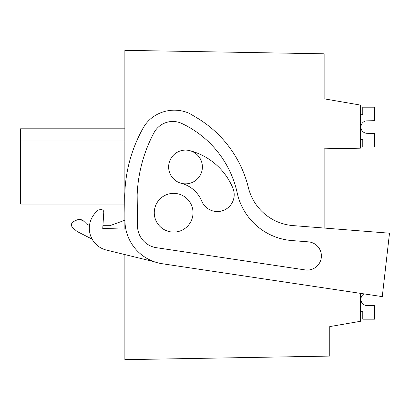 <?xml version="1.0" encoding="UTF-8"?>
<svg xmlns="http://www.w3.org/2000/svg" width="410" height="410" viewBox="0 0 410 410"><rect width="100%" height="100%" fill="white"/><g stroke="black" fill="none" stroke-linecap="round" stroke-linejoin="round"><path stroke-width="0.61" d="M124.871 254.579L124.871 359.662L329.763 356.09L329.763 326.596L360.385 321.312L360.385 293.34M324.136 228.047L324.136 148.82L360.385 148.184L360.385 105.073L324.136 98.82L324.136 53.812L124.871 50.338L124.871 191.957M124.871 229.098L124.871 213.144M109.87 225.695L102.92 225.695L109.87 225.695L124.871 220.231M89.477 225.531L86.454 223.86L89.477 225.531L86.454 223.86L83.865 221.272C81.774 219.381 79.417 218.966 76.803 220.026L80.785 219.586M71.412 225.208L71.576 226.059M92.142 239.158L77.141 231.506L72.739 227.811C70.751 225.423 71.022 223.332 73.564 221.538L76.803 220.026M124.871 128.812L20.5 128.812L20.5 140.999L124.871 140.999L20.5 140.999L20.5 204.067L124.768 204.067M193.018 212.718A19.372 19.372 0 0 1 173.64 232.096A19.372 19.372 0 0 1 154.268 212.718A19.372 19.372 0 0 1 173.64 193.346A19.372 19.372 0 0 1 193.018 212.718M202.391 166.972A16.877 16.877 0 0 1 185.515 183.844A16.877 16.877 0 0 1 168.643 166.972A16.877 16.877 0 0 1 185.515 150.096A16.877 16.877 0 0 1 202.391 166.972M77.141 231.506L72.739 227.811M71.478 224.183L72.488 222.302M80.278 219.499L83.865 221.272M360.385 114.697L362.773 114.697L362.773 107.194L374.648 107.194L374.648 120.689L366.601 120.842A6.247 6.247 0 0 0 360.897 127.069A6.247 6.247 0 0 0 366.601 133.296A6.247 6.247 0 0 1 360.897 127.069A6.247 6.247 0 0 1 366.601 120.842A6.247 6.247 0 0 0 360.897 127.069A6.247 6.247 0 0 0 366.601 133.296A6.247 6.247 0 0 1 360.897 127.069A6.247 6.247 0 0 1 366.601 120.842A6.247 6.247 0 0 0 360.897 127.069A6.247 6.247 0 0 0 366.601 133.296A6.247 6.247 0 0 1 360.897 127.069A6.247 6.247 0 0 1 366.601 120.842A6.247 6.247 0 0 0 360.897 127.069A6.247 6.247 0 0 0 366.601 133.296L374.648 133.455L374.648 146.944L362.773 146.944L362.773 139.446L360.385 139.446M382.274 296.614L162.242 263.727A43.747 43.747 0 0 1 124.963 220.964L124.666 195.319L125.183 186.832A143.746 143.746 0 0 1 143.259 127.838A33.748 33.748 0 0 1 154.227 116.148A36.828 36.828 0 0 1 189.692 113.529L196.877 117.819A112.499 112.499 0 0 1 248.383 187.631A49.999 49.999 0 0 0 293.027 225.597L389.5 233.193L382.274 296.614L364.044 293.888A6.247 6.247 0 0 0 366.601 305.542A6.247 6.247 0 0 1 364.044 293.888A6.247 6.247 0 0 0 366.601 305.542A6.247 6.247 0 0 1 364.044 293.888A6.247 6.247 0 0 0 366.601 305.542A6.247 6.247 0 0 1 364.044 293.888A6.247 6.247 0 0 0 366.601 305.542L374.648 305.696L374.648 319.19L362.773 319.19L362.773 311.687L360.385 311.687M366.601 120.842A6.247 6.247 0 0 0 360.897 127.069A6.247 6.247 0 0 0 366.601 133.296M96.775 211.129L94.51 213.851L96.775 211.129A3.751 3.751 0 0 1 99.312 209.792L101.05 209.628A2.501 2.501 0 0 1 103.776 212.277L102.92 225.695M201.73 201.115A16.877 16.877 0 0 0 223.768 210.268A16.877 16.877 0 0 0 232.921 188.226A64.139 64.139 0 0 0 189.758 150.639A16.877 16.877 0 0 0 169.181 162.729A16.877 16.877 0 0 0 181.276 183.306A30.391 30.391 0 0 1 201.73 201.115M291.853 240.552A60.823 60.823 0 0 1 237.205 192.905A100.414 100.414 0 0 0 181.855 123.492A21.31 21.31 0 0 0 153.986 132.743A143.746 143.746 0 0 0 137.16 194.981L137.519 226.033A22.155 22.155 0 0 0 156.4 247.691L305.173 269.923A14.135 14.135 0 0 0 321.307 257.541A14.135 14.135 0 0 0 308.371 241.854L291.853 240.552M154.221 261.739L106.477 250.09A22.499 22.499 0 0 1 94.51 213.851M125.824 229.123L102.746 228.462L103.776 212.277M101.05 209.628L99.312 209.792"/></g></svg>
